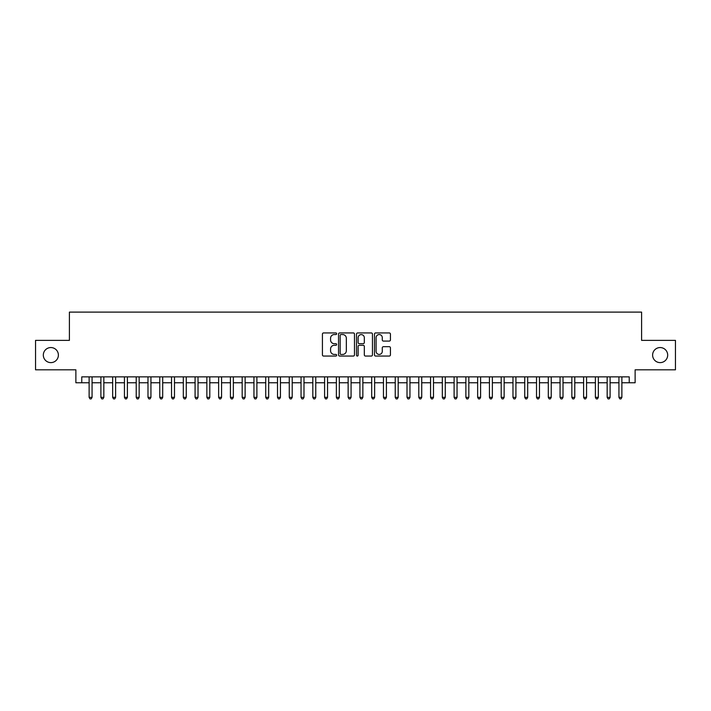 <?xml version="1.0" encoding="UTF-8"?>
<svg xmlns="http://www.w3.org/2000/svg" width="711" height="711" viewBox="0 0 711 711"><rect width="100%" height="100%" fill="white"/><g stroke="black" fill="none" stroke-linecap="round" stroke-linejoin="round"><path stroke-width="1.07" d="M336.659 333.743A0.809 0.809 0 0 0 335.85 332.935L323.576 332.935A1.155 1.155 0 0 0 322.421 334.09L322.421 354.896A1.155 1.155 0 0 0 323.576 356.051L335.85 356.051A0.809 0.809 0 0 0 336.659 355.242A0.809 0.809 0 0 0 335.85 354.434L334.268 354.434A3.697 3.697 0 0 1 330.571 350.736L330.571 348.994A3.697 3.697 0 0 1 334.268 345.297L335.85 345.297A0.809 0.809 0 0 0 336.659 344.488A0.809 0.809 0 0 0 335.85 343.68L334.268 343.68A3.697 3.697 0 0 1 330.571 339.982L330.571 338.249A3.697 3.697 0 0 1 334.268 334.552L335.85 334.552A0.809 0.809 0 0 0 336.659 333.743M652.609 355.091A7.537 7.537 0 0 0 660.146 362.619A7.537 7.537 0 0 0 667.682 355.091A7.537 7.537 0 0 0 660.146 347.555A7.537 7.537 0 0 0 652.609 355.091M43.318 355.091A7.537 7.537 0 0 0 50.854 362.619A7.537 7.537 0 0 0 58.391 355.091A7.537 7.537 0 0 0 50.854 347.555A7.537 7.537 0 0 0 43.318 355.091M389.273 341.084A1.155 1.155 0 0 0 390.428 339.929L390.428 334.09A1.155 1.155 0 0 0 389.273 332.935L375.639 332.935A1.155 1.155 0 0 0 374.484 334.09L374.484 354.896A1.155 1.155 0 0 0 375.639 356.051L389.273 356.051A1.155 1.155 0 0 0 390.428 354.896L390.428 347.839A1.155 1.155 0 0 0 389.273 346.684L383.442 346.684A1.155 1.155 0 0 0 382.287 347.839L382.287 351.341A3.093 3.093 0 0 1 379.194 354.434A3.093 3.093 0 0 1 376.101 351.341L376.101 337.645A3.093 3.093 0 0 1 379.194 334.552A3.093 3.093 0 0 1 382.287 337.645L382.287 339.929A1.155 1.155 0 0 0 383.442 341.084L389.273 341.084M81.765 382.758L81.765 376.866L629.235 376.866L629.235 382.758L635.127 382.758L635.127 369.809L675.45 369.809L675.45 340.373L641.598 340.373L641.598 312.111L69.402 312.111L69.402 340.373L35.55 340.373L35.55 369.809L75.873 369.809L75.873 382.758L89.124 382.758M354.487 334.09A1.155 1.155 0 0 0 353.331 332.935L339.698 332.935A1.155 1.155 0 0 0 338.543 334.09L338.543 354.896A1.155 1.155 0 0 0 339.698 356.051L353.331 356.051A1.155 1.155 0 0 0 354.487 354.896L354.487 334.09M357.669 332.935L371.302 332.935A1.155 1.155 0 0 1 372.457 334.09L372.457 354.896A1.155 1.155 0 0 1 371.302 356.051L365.472 356.051A1.155 1.155 0 0 1 364.316 354.896L364.316 346.453A1.155 1.155 0 0 0 363.152 345.297L359.286 345.297A1.155 1.155 0 0 0 358.131 346.453L358.131 355.242A0.809 0.809 0 0 1 357.322 356.051A0.809 0.809 0 0 1 356.513 355.242L356.513 334.09A1.155 1.155 0 0 1 357.669 332.935M92.066 382.758L100.891 382.758M103.842 382.758L112.667 382.758M115.609 382.758L124.443 382.758M127.385 382.758L136.219 382.758M139.16 382.758L147.986 382.758M150.936 382.758L159.762 382.758M162.703 382.758L171.538 382.758M174.479 382.758L183.314 382.758M186.255 382.758L195.081 382.758M198.031 382.758L206.857 382.758M209.798 382.758L218.633 382.758M221.574 382.758L230.408 382.758M233.35 382.758L242.175 382.758M245.117 382.758L253.951 382.758M256.893 382.758L265.727 382.758M268.669 382.758L277.503 382.758M280.445 382.758L289.27 382.758M292.212 382.758L301.046 382.758M303.988 382.758L312.822 382.758M315.764 382.758L324.598 382.758M327.54 382.758L336.365 382.758M339.307 382.758L348.141 382.758M351.083 382.758L359.917 382.758M362.859 382.758L371.693 382.758M374.635 382.758L383.46 382.758M386.402 382.758L395.236 382.758M398.178 382.758L407.012 382.758M409.954 382.758L418.788 382.758M421.73 382.758L430.555 382.758M433.497 382.758L442.331 382.758M445.273 382.758L454.107 382.758M457.049 382.758L465.883 382.758M468.825 382.758L477.65 382.758M480.592 382.758L489.426 382.758M492.368 382.758L501.202 382.758M504.143 382.758L512.969 382.758M515.919 382.758L524.745 382.758M527.686 382.758L536.521 382.758M539.462 382.758L548.297 382.758M551.238 382.758L560.064 382.758M563.014 382.758L571.84 382.758M574.781 382.758L583.615 382.758M586.557 382.758L595.391 382.758M598.333 382.758L607.158 382.758M610.109 382.758L618.934 382.758M621.876 382.758L629.235 382.758M340.969 334.552A0.809 0.809 0 0 0 340.16 335.361L340.16 353.625A0.809 0.809 0 0 0 340.969 354.434L342.64 354.434A3.697 3.697 0 0 0 346.337 350.736L346.337 338.249A3.697 3.697 0 0 0 342.64 334.552L340.969 334.552M364.316 337.698A3.093 3.093 0 0 0 361.224 334.614A3.093 3.093 0 0 0 358.131 337.698L358.131 342.524A1.155 1.155 0 0 0 359.286 343.68L363.152 343.68A1.155 1.155 0 0 0 364.316 342.524L364.316 337.698M92.066 376.866L92.066 397.351L89.124 397.351L89.124 376.866M92.066 397.351L91.177 398.889L90.004 398.889L89.124 397.351M103.842 376.866L103.842 397.351L100.891 397.351L100.891 376.866M103.842 397.351L102.953 398.889L101.78 398.889L100.891 397.351M115.609 376.866L115.609 397.351L112.667 397.351L112.667 376.866M115.609 397.351L114.729 398.889L113.547 398.889L112.667 397.351M127.385 376.866L127.385 397.351L124.443 397.351L124.443 376.866M127.385 397.351L126.505 398.889L125.323 398.889L124.443 397.351M139.16 376.866L139.16 397.351L136.219 397.351L136.219 376.866M139.16 397.351L138.272 398.889L137.099 398.889L136.219 397.351M150.936 376.866L150.936 397.351L147.986 397.351L147.986 376.866M150.936 397.351L150.048 398.889L148.875 398.889L147.986 397.351M162.703 376.866L162.703 397.351L159.762 397.351L159.762 376.866M162.703 397.351L161.824 398.889L160.642 398.889L159.762 397.351M174.479 376.866L174.479 397.351L171.538 397.351L171.538 376.866M174.479 397.351L173.6 398.889L172.418 398.889L171.538 397.351M186.255 376.866L186.255 397.351L183.314 397.351L183.314 376.866M186.255 397.351L185.367 398.889L184.193 398.889L183.314 397.351M198.031 376.866L198.031 397.351L195.081 397.351L195.081 376.866M198.031 397.351L197.143 398.889L195.969 398.889L195.081 397.351M209.798 376.866L209.798 397.351L206.857 397.351L206.857 376.866M209.798 397.351L208.918 398.889L207.736 398.889L206.857 397.351M221.574 376.866L221.574 397.351L218.633 397.351L218.633 376.866M221.574 397.351L220.694 398.889L219.512 398.889L218.633 397.351M233.35 376.866L233.35 397.351L230.408 397.351L230.408 376.866M233.35 397.351L232.461 398.889L231.288 398.889L230.408 397.351M245.117 376.866L245.117 397.351L242.175 397.351L242.175 376.866M245.117 397.351L244.237 398.889L243.064 398.889L242.175 397.351M256.893 376.866L256.893 397.351L253.951 397.351L253.951 376.866M256.893 397.351L256.013 398.889L254.831 398.889L253.951 397.351M268.669 376.866L268.669 397.351L265.727 397.351L265.727 376.866M268.669 397.351L267.789 398.889L266.607 398.889L265.727 397.351M280.445 376.866L280.445 397.351L277.503 397.351L277.503 376.866M280.445 397.351L279.556 398.889L278.383 398.889L277.503 397.351M292.212 376.866L292.212 397.351L289.27 397.351L289.27 376.866M292.212 397.351L291.332 398.889L290.159 398.889L289.27 397.351M303.988 376.866L303.988 397.351L301.046 397.351L301.046 376.866M303.988 397.351L303.108 398.889L301.926 398.889L301.046 397.351M315.764 376.866L315.764 397.351L312.822 397.351L312.822 376.866M315.764 397.351L314.884 398.889L313.702 398.889L312.822 397.351M327.54 376.866L327.54 397.351L324.598 397.351L324.598 376.866M327.54 397.351L326.651 398.889L325.478 398.889L324.598 397.351M339.307 376.866L339.307 397.351L336.365 397.351L336.365 376.866M339.307 397.351L338.427 398.889L337.254 398.889L336.365 397.351M351.083 376.866L351.083 397.351L348.141 397.351L348.141 376.866M351.083 397.351L350.203 398.889L349.021 398.889L348.141 397.351M362.859 376.866L362.859 397.351L359.917 397.351L359.917 376.866M362.859 397.351L361.979 398.889L360.797 398.889L359.917 397.351M374.635 376.866L374.635 397.351L371.693 397.351L371.693 376.866M374.635 397.351L373.746 398.889L372.573 398.889L371.693 397.351M386.402 376.866L386.402 397.351L383.46 397.351L383.46 376.866M386.402 397.351L385.522 398.889L384.349 398.889L383.46 397.351M398.178 376.866L398.178 397.351L395.236 397.351L395.236 376.866M398.178 397.351L397.298 398.889L396.116 398.889L395.236 397.351M409.954 376.866L409.954 397.351L407.012 397.351L407.012 376.866M409.954 397.351L409.074 398.889L407.892 398.889L407.012 397.351M421.73 376.866L421.73 397.351L418.788 397.351L418.788 376.866M421.73 397.351L420.841 398.889L419.668 398.889L418.788 397.351M433.497 376.866L433.497 397.351L430.555 397.351L430.555 376.866M433.497 397.351L432.617 398.889L431.444 398.889L430.555 397.351M445.273 376.866L445.273 397.351L442.331 397.351L442.331 376.866M445.273 397.351L444.393 398.889L443.211 398.889L442.331 397.351M457.049 376.866L457.049 397.351L454.107 397.351L454.107 376.866M457.049 397.351L456.169 398.889L454.987 398.889L454.107 397.351M468.825 376.866L468.825 397.351L465.883 397.351L465.883 376.866M468.825 397.351L467.936 398.889L466.763 398.889L465.883 397.351M480.592 376.866L480.592 397.351L477.65 397.351L477.65 376.866M480.592 397.351L479.712 398.889L478.539 398.889L477.65 397.351M492.368 376.866L492.368 397.351L489.426 397.351L489.426 376.866M492.368 397.351L491.488 398.889L490.306 398.889L489.426 397.351M504.143 376.866L504.143 397.351L501.202 397.351L501.202 376.866M504.143 397.351L503.264 398.889L502.082 398.889L501.202 397.351M515.919 376.866L515.919 397.351L512.969 397.351L512.969 376.866M515.919 397.351L515.031 398.889L513.857 398.889L512.969 397.351M527.686 376.866L527.686 397.351L524.745 397.351L524.745 376.866M527.686 397.351L526.807 398.889L525.633 398.889L524.745 397.351M539.462 376.866L539.462 397.351L536.521 397.351L536.521 376.866M539.462 397.351L538.582 398.889L537.4 398.889L536.521 397.351M551.238 376.866L551.238 397.351L548.297 397.351L548.297 376.866M551.238 397.351L550.358 398.889L549.176 398.889L548.297 397.351M563.014 376.866L563.014 397.351L560.064 397.351L560.064 376.866M563.014 397.351L562.125 398.889L560.952 398.889L560.064 397.351M574.781 376.866L574.781 397.351L571.84 397.351L571.84 376.866M574.781 397.351L573.901 398.889L572.728 398.889L571.84 397.351M586.557 376.866L586.557 397.351L583.615 397.351L583.615 376.866M586.557 397.351L585.677 398.889L584.495 398.889L583.615 397.351M598.333 376.866L598.333 397.351L595.391 397.351L595.391 376.866M598.333 397.351L597.453 398.889L596.271 398.889L595.391 397.351M610.109 376.866L610.109 397.351L607.158 397.351L607.158 376.866M610.109 397.351L609.22 398.889L608.047 398.889L607.158 397.351M621.876 376.866L621.876 397.351L618.934 397.351L618.934 376.866M621.876 397.351L620.996 398.889L619.823 398.889L618.934 397.351"/></g></svg>

